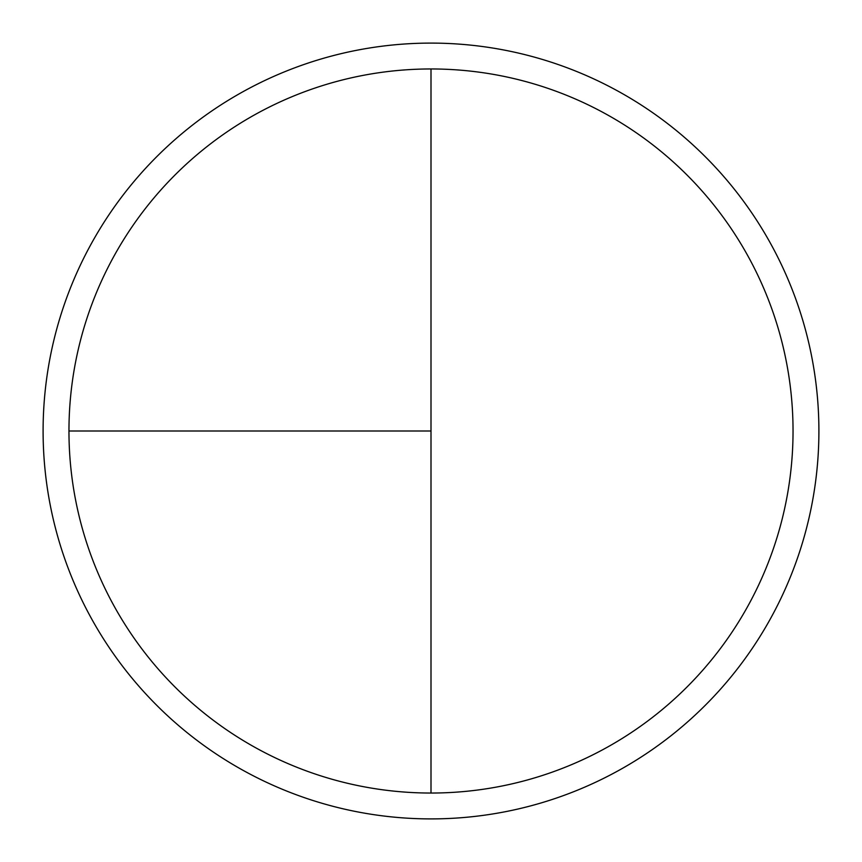 <?xml version="1.0" encoding="UTF-8"?>
<svg xmlns="http://www.w3.org/2000/svg" width="862" height="862" viewBox="0 0 862 862"><rect width="100%" height="100%" fill="white"/><g stroke="black" fill="none" stroke-linecap="round" stroke-linejoin="round"><path stroke-width="1.29" d="M431 43.1A387.9 387.9 0 0 0 43.1 431A387.9 387.9 0 0 0 431 818.9A387.9 387.9 0 0 0 818.9 431A387.9 387.9 0 0 0 431 43.1M68.96 431L431 431L431 68.96A362.04 362.04 0 0 0 68.96 431A362.04 362.04 0 0 0 431 793.04A362.04 362.04 0 0 0 793.04 431A362.04 362.04 0 0 0 431 68.96L431 793.04"/></g></svg>
